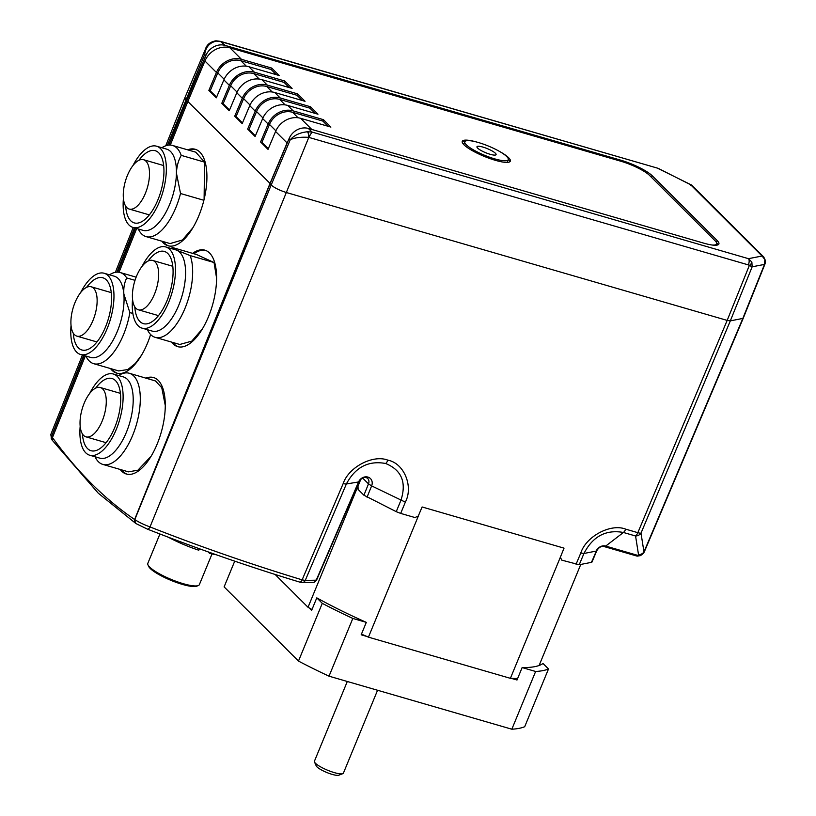 <?xml version="1.0" encoding="UTF-8"?>
<svg xmlns="http://www.w3.org/2000/svg" width="816" height="816" viewBox="0 0 816 816"><rect width="100%" height="100%" fill="white"/><g stroke="black" fill="none" stroke-linecap="round" stroke-linejoin="round"><path stroke-width="1.22" d="M198.268 585.562L196.687 586.174A26.632 5.661 -157.6 0 1 174.114 581.604A26.632 5.661 -157.6 0 1 150.236 568.487A26.632 5.661 -157.6 0 1 148.634 566.365L147.941 564.815A27.877 5.926 22.4 0 0 149.624 567.038A27.877 5.926 22.4 0 0 174.624 580.778A27.877 5.926 22.4 0 0 198.268 585.562A27.877 5.926 22.4 0 0 199.369 584.623L212.027 553.921M159.926 533.99L147.818 563.366A27.877 5.926 22.4 0 0 147.941 564.815M168.249 537.183A43.86 9.323 22.4 0 0 198.788 550.219L199.4 548.74M209.906 552.514L209.559 553.34A43.86 9.323 22.4 0 0 216.189 554.737M208.08 551.861L209.559 553.34M591.559 561.255L591.529 562.336L579.217 564.743L561.775 560.133L560.357 557.226L510.398 678.331L368.434 637.153A156.131 33.201 -157.6 0 1 366.823 636.449A156.131 33.201 -157.6 0 1 361.468 634.093M640.672 555.502L640.509 555.614A3.764 3.641 -124.3 0 0 640.621 555.533L642.416 554.186A6.263 6.263 0 0 0 644.405 551.626A6.263 1.326 23 0 1 643.967 551.891A6.263 5.528 171 0 1 638.53 554.737L635.562 535.99A6.263 2.795 -73.8 0 0 637.837 532.675A6.263 1.367 -157.2 0 0 640.999 533.144L643.967 551.891L742.835 318.424L730.33 320.861L640.999 533.144A6.263 5.528 171 0 1 635.562 535.99L623.424 532.471C605.962 529.329 592.814 536.336 583.96 553.472L579.217 564.743M642.416 554.186A6.263 4.774 -127.1 0 1 638.53 554.737L637.714 555.359L640.621 555.533M742.835 318.424L764.5 264.404L752.148 266.812L730.33 320.861L727.168 320.402L749.302 265.547A5.008 2.417 -34.3 0 0 751.873 262.089L752.148 266.812L748.374 264.904A5.008 2.234 -73.8 0 0 748.466 258.672L751.873 262.089M765.071 263.782L764.5 264.404L764.857 259.559A5.008 2.948 174.5 0 1 765.51 260.824L765.071 263.782L743.274 318.158M658.675 168.596L691.978 185.405A5.008 4.355 134.9 0 0 691.968 185.385A5.008 4.355 134.9 0 0 690.295 184.406L690.458 185.354L690.295 184.406L657.992 168.433A5.008 2.234 -73.8 0 0 657.523 168.147L221.483 41.8L216.536 41.086C209.732 42.493 205.775 46.92 204.683 54.366L205.53 48.909C206.948 44.513 210.416 41.82 215.924 40.81L215.924 40.81A4.386 1.591 86 0 1 216.536 41.086M307.448 131.764A4.386 1.499 86.6 0 1 308.632 137.343C300.778 136.884 294.658 137.68 290.272 139.72C294.29 135.201 300.013 132.539 307.448 131.764L311.957 132.039L748.466 258.672L762.083 256.02A5.008 4.355 -45.1 0 1 763.745 256.979A5.008 4.355 -45.1 0 1 763.756 256.999L691.968 185.385M690.295 184.406L762.083 256.02L764.857 259.559M205.53 48.909L184.773 98.012L186.752 100.817L205.846 55.519A15.667 13.617 -45.1 0 1 225.094 45.4L620.486 160.099A26.316 5.6 -157.6 0 1 652.31 175.848L651.637 177.49M716.397 242.403L717.172 240.536L652.31 175.848M717.172 240.536A26.316 5.6 -157.6 0 1 718.876 244.004A26.316 5.6 -157.6 0 1 703.749 243.148L308.356 128.449A15.667 13.617 -45.1 0 0 289.109 138.567L270.014 183.865L271.177 185.018C274.482 187.864 279.531 190.352 286.334 192.515L727.168 320.402L637.837 532.675L625.688 529.156A6.263 2.795 106.2 0 1 623.424 532.471L605.707 546.077L637.714 555.359L636.99 555.91M308.356 128.449L311.957 132.039L308.795 137.384A5.008 2.234 -73.8 0 0 308.907 137.088A4.386 1.652 86.4 0 0 307.612 131.753M718.019 244.8A26.316 5.6 22.4 0 0 716.56 242.719M275.584 131.468A20.359 17.707 134.9 0 1 300.604 118.31L330.888 127.092L323.442 119.666L293.158 110.874A20.359 17.707 -45.1 0 0 268.138 124.032L260.579 141.974L268.025 149.399L275.584 131.468L287.089 142.943L270.014 183.457A2.193 1.907 134.9 0 0 270.004 183.488L134.62 519.517A1239.014 550.066 105.6 0 1 91.494 483.602A1239.014 550.066 105.6 0 1 52.448 437.57L85.354 355.878M712.235 245.035A23.807 5.059 22.4 0 0 716.662 243.943A23.807 5.059 22.4 0 0 715.112 240.802L649.597 175.46A23.807 5.059 22.4 0 0 620.803 161.221L229.949 47.828A20.359 17.707 134.9 0 0 204.928 60.986L187.843 101.5L270.167 183.498M223.88 79.886A20.359 17.707 134.9 0 1 248.9 66.728L279.184 75.521L271.728 68.085L241.444 59.303A20.359 17.707 -45.1 0 0 216.424 72.461L208.865 90.392L216.322 97.818L223.88 79.886L229.357 85.354A20.359 17.707 -45.1 0 1 254.378 72.196L284.662 80.978L292.108 88.414L261.824 79.621A20.359 17.707 134.9 0 0 236.803 92.779L242.281 98.246A20.359 17.707 -45.1 0 1 267.301 85.088L297.585 93.871L305.041 101.306L274.757 92.524A20.359 17.707 134.9 0 0 249.737 105.672L255.214 111.139A20.359 17.707 -45.1 0 1 280.235 97.981L310.519 106.774L317.965 114.199L287.681 105.417A20.359 17.707 134.9 0 0 262.66 118.575L268.138 124.032L269.484 124.44A18.799 16.34 -45.1 0 1 292.577 112.292L322.861 121.074L323.442 119.666M476.921 142.106A26 5.528 22.4 0 0 462.264 141.341A26 5.528 22.4 0 0 463.947 144.769A26 5.528 22.4 0 0 489.896 158.549A26 5.528 22.4 0 0 510.337 161.16A26 5.528 22.4 0 0 508.654 157.743A26 5.528 22.4 0 0 499.402 151.368M462.203 142.147A26 5.528 -157.6 0 1 464.926 141.525M506.532 162.404A23.491 4.998 22.4 0 0 507.44 161.619L508.256 159.64A23.491 4.998 22.4 0 0 478.319 142.494A23.491 4.998 22.4 0 0 464.814 141.739A23.491 4.998 22.4 0 0 494.751 158.885A23.491 4.998 22.4 0 0 508.256 159.64M464.814 141.739L463.998 143.718A23.491 4.998 22.4 0 0 464.09 144.911M508.317 159.416A26 5.528 -157.6 0 1 509.816 161.772M482.919 147.084A10.343 2.203 22.4 0 0 476.972 146.747A10.343 2.203 22.4 0 0 490.151 154.295A10.343 2.203 22.4 0 0 496.087 154.632A10.343 2.203 22.4 0 0 482.919 147.084M262.946 117.922L256.55 111.547A18.799 16.34 -45.1 0 1 279.643 99.399L309.927 108.181L310.519 106.774M248.992 129.479L247.656 129.071L255.214 111.139L256.55 111.547L248.992 129.479L255.377 135.844M315.139 113.383L309.927 108.181M275.879 130.815L269.484 124.44L261.926 142.372L268.311 148.736M328.073 126.276L322.861 121.074M261.926 142.372L260.579 141.974M247.656 129.071L255.102 136.507L262.66 118.575M250.022 105.029L243.627 98.644A18.799 16.34 -45.1 0 1 266.72 86.506L297.004 95.288L297.585 93.871M236.069 116.586L234.722 116.178L242.281 98.246L243.627 98.644L236.069 116.586L242.454 122.951M302.216 100.49L297.004 95.288M234.722 116.178L242.179 123.614L249.737 105.672M237.089 92.137L230.693 85.751A18.799 16.34 -45.1 0 1 253.796 73.613L284.08 82.396L284.662 80.978M223.135 103.693L221.799 103.285L229.357 85.354L230.693 85.751L223.135 103.693L229.52 110.058M289.282 87.587L284.08 82.396M221.799 103.285L229.245 110.721L236.803 92.779M224.165 79.244L217.77 72.859A18.799 16.34 -45.1 0 1 240.863 60.721L271.147 69.503L271.728 68.085M204.928 60.986L216.424 72.461L217.77 72.859L210.212 90.8L216.597 97.165M276.359 74.695L271.147 69.503M210.212 90.8L208.865 90.392M270.157 183.529L187.833 101.531A2.193 1.907 -45.1 0 1 187.843 101.5M192.576 253.368A50.123 22.256 105.6 0 1 204.775 250.135A50.123 22.256 105.6 0 1 209.559 253.011A50.123 22.256 105.6 0 1 210.895 310.233A50.123 22.256 105.6 0 1 177.766 346.667A50.123 22.256 105.6 0 1 172.982 343.791A50.123 22.256 105.6 0 1 171.513 342.077M150.623 334.509A50.123 22.256 105.6 0 1 116.77 373.157A50.123 22.256 105.6 0 1 111.986 370.28A50.123 22.256 105.6 0 1 110.517 368.557M187.833 101.531L170.289 145.075M136.68 228.5L119.044 272.269M187.619 149.828A50.123 22.256 105.6 0 1 195.106 149.246A50.123 22.256 105.6 0 1 199.879 152.123A50.123 22.256 105.6 0 1 201.226 209.345A50.123 22.256 105.6 0 1 168.086 245.779A50.123 22.256 105.6 0 1 163.312 242.903A50.123 22.256 105.6 0 1 161.833 241.179M145.972 378.094A50.123 22.256 105.6 0 1 153.459 377.512A50.123 22.256 105.6 0 1 158.243 380.389A50.123 22.256 105.6 0 1 159.579 437.611A50.123 22.256 105.6 0 1 126.439 474.045A50.123 22.256 105.6 0 1 121.666 471.169A50.123 22.256 105.6 0 1 120.187 469.445M178.449 346.841A50.123 22.256 105.6 0 1 174.338 344.168A50.123 22.256 105.6 0 1 172.87 342.465M193.912 253.756A50.123 22.256 105.6 0 1 205.448 250.349M117.453 373.32A50.123 22.256 105.6 0 1 113.342 370.658A50.123 22.256 105.6 0 1 111.884 368.954M168.769 245.942A50.123 22.256 105.6 0 1 164.659 243.28A50.123 22.256 105.6 0 1 163.2 241.577M188.955 150.215A50.123 22.256 105.6 0 1 195.769 149.461M127.123 474.208A50.123 22.256 105.6 0 1 123.012 471.546A50.123 22.256 105.6 0 1 121.553 469.843M147.308 378.481A50.123 22.256 105.6 0 1 154.132 377.726M165.281 405.542L161.762 387.702L155.468 380.96L129.265 373.249A47.461 21.155 106.2 0 1 130.57 373.728A47.461 21.155 106.2 0 1 135.925 426.207A47.461 21.155 106.2 0 1 102.826 464.416A47.461 21.155 106.2 0 1 101.521 463.927A47.461 21.155 106.2 0 1 95.044 456.776M102.826 464.416L128.428 471.842L137.884 470.22L151.113 456.205M118.606 375.544A47.461 21.155 106.2 0 1 129.265 373.249M80.182 426.207A42.289 18.85 -73.8 0 0 88.567 454.798A42.289 18.85 -73.8 0 0 89.719 455.226L99.817 458.153A42.289 18.85 -73.8 0 0 129.316 424.116A42.289 18.85 -73.8 0 0 124.542 377.359A42.289 18.85 -73.8 0 0 123.389 376.921L113.281 373.993A42.289 18.85 -73.8 0 0 89.689 393.414M89.719 455.226A42.289 18.85 -73.8 0 0 119.218 421.189A42.289 18.85 -73.8 0 0 114.444 374.422A42.289 18.85 -73.8 0 0 113.281 373.993M82.416 433.898A37.597 16.759 -73.8 0 0 90.005 450.33A37.597 16.759 -73.8 0 0 91.025 450.718A37.597 16.759 -73.8 0 0 117.249 420.454A37.597 16.759 -73.8 0 0 113.006 378.889A37.597 16.759 -73.8 0 0 111.976 378.512A37.597 16.759 -73.8 0 0 95.696 388.11M85.292 436.601A25.684 11.455 -73.8 0 0 85.996 436.856A25.684 11.455 -73.8 0 0 103.918 416.18A25.684 11.455 -73.8 0 0 101.011 387.784A25.684 11.455 -73.8 0 0 100.307 387.518A25.684 11.455 -73.8 0 0 82.396 408.194A25.684 11.455 -73.8 0 0 85.292 436.601M204.102 199.379L204.551 162.139L195.82 152.204L172.502 145.442A47.461 21.155 106.2 0 1 181.223 155.366C178.296 160.568 176.705 166.495 176.429 173.155L180.53 193.514A47.461 21.155 106.2 0 1 158.528 233.05A47.461 21.155 106.2 0 1 146.064 236.609A47.461 21.155 106.2 0 1 138.281 228.97M146.064 236.609L170.075 243.576L182.437 239.986L192.749 227.939M203.878 200.287L180.53 193.514M123.42 198.4A42.289 18.85 -73.8 0 0 132.957 227.419L143.055 230.357A42.289 18.85 -73.8 0 0 154.163 227.185A42.289 18.85 -73.8 0 0 176.429 173.155A42.289 18.85 -73.8 0 0 166.627 149.124L156.529 146.186A42.289 18.85 -73.8 0 0 145.421 149.359A42.289 18.85 -73.8 0 0 132.926 165.607M132.957 227.419A42.289 18.85 -73.8 0 0 144.065 224.257A42.289 18.85 -73.8 0 0 165.352 180.928A42.289 18.85 -73.8 0 0 156.529 146.186M125.654 206.091A37.597 16.759 -73.8 0 0 134.273 222.911A37.597 16.759 -73.8 0 0 144.136 220.096A37.597 16.759 -73.8 0 0 163.067 181.58A37.597 16.759 -73.8 0 0 155.213 150.705A37.597 16.759 -73.8 0 0 145.34 153.52A37.597 16.759 -73.8 0 0 138.934 160.303M136.802 161.639A25.684 11.455 -73.8 0 0 123.869 187.955A25.684 11.455 -73.8 0 0 129.234 209.059A25.684 11.455 -73.8 0 0 135.986 207.131A25.684 11.455 -73.8 0 0 148.91 180.815A25.684 11.455 -73.8 0 0 143.555 159.712A25.684 11.455 -73.8 0 0 136.802 161.639M161.843 147.737A47.461 21.155 106.2 0 1 172.502 145.442M204.551 162.139L181.223 155.366M132.875 313.446L129.866 312.579A47.461 21.155 106.2 0 1 110.374 356.245A47.461 21.155 106.2 0 1 93.687 363.681L118.748 370.943L127.786 369.556L135.293 363.477L141.433 355.317M93.687 363.681A47.461 21.155 106.2 0 1 85.904 356.041M71.043 325.472A42.289 18.85 -73.8 0 0 80.58 354.491L90.688 357.428A42.289 18.85 -73.8 0 0 105.55 350.809A42.289 18.85 -73.8 0 0 123.848 293.974L129.866 312.579M80.58 354.491A42.289 18.85 -73.8 0 0 95.452 347.871A42.289 18.85 -73.8 0 0 113.465 304.48A42.289 18.85 -73.8 0 0 104.152 273.258A42.289 18.85 -73.8 0 0 89.281 279.878A42.289 18.85 -73.8 0 0 80.56 292.679M73.277 333.163A37.597 16.759 -73.8 0 0 81.896 349.982A37.597 16.759 -73.8 0 0 95.105 344.097A37.597 16.759 -73.8 0 0 111.119 305.531A37.597 16.759 -73.8 0 0 102.836 277.777A37.597 16.759 -73.8 0 0 89.627 283.652A37.597 16.759 -73.8 0 0 86.567 287.375M82.151 290.802A25.684 11.455 -73.8 0 0 71.206 317.159A25.684 11.455 -73.8 0 0 76.857 336.131A25.684 11.455 -73.8 0 0 85.894 332.102A25.684 11.455 -73.8 0 0 96.829 305.745A25.684 11.455 -73.8 0 0 91.178 286.783A25.684 11.455 -73.8 0 0 82.151 290.802M109.466 274.808A47.461 21.155 106.2 0 1 120.136 272.513A47.461 21.155 106.2 0 1 126.725 277.95C124.409 282.591 123.451 287.936 123.848 293.974A42.289 18.85 -73.8 0 0 114.25 276.185L104.152 273.258M135.017 280.327A25.684 11.455 -73.8 0 0 138.373 309.794A25.684 11.455 -73.8 0 0 156.04 289.915A25.684 11.455 -73.8 0 0 152.684 260.447A25.684 11.455 -73.8 0 0 135.017 280.327L126.725 277.95M216.597 278.174L214.037 262.517L196.462 254.49L172.553 247.554L176.919 250.288L190.169 255.592A47.461 21.155 106.2 0 1 187.833 300.614A47.461 21.155 106.2 0 1 155.193 337.345A47.461 21.155 106.2 0 1 147.41 329.705M155.193 337.345L179.744 344.464L191.75 341.159L202.429 328.828M214.037 262.517L190.169 255.592M132.549 299.135A42.289 18.85 -73.8 0 0 142.096 328.154L152.194 331.092A42.289 18.85 -73.8 0 0 181.274 298.36A42.289 18.85 -73.8 0 0 176.919 250.288A42.289 18.85 -73.8 0 0 175.756 249.859L165.658 246.922A42.289 18.85 -73.8 0 0 142.066 266.342M142.096 328.154A42.289 18.85 -73.8 0 0 171.176 295.433A42.289 18.85 -73.8 0 0 165.658 246.922M134.793 306.826A37.597 16.759 -73.8 0 0 143.402 323.646A37.597 16.759 -73.8 0 0 169.259 294.556A37.597 16.759 -73.8 0 0 164.353 251.44A37.597 16.759 -73.8 0 0 148.073 261.038M170.983 248.472A47.461 21.155 106.2 0 1 172.553 247.554M287.242 142.984L287.089 142.943A20.359 17.707 -45.1 0 1 288.272 140.546M52.918 438.223L52.153 440.11L98.257 493.18L135.425 523.158L134.783 519.517A3.764 3.335 124.2 0 0 135.946 523.566L147.329 529.084A3.764 1.744 111.5 0 1 147.186 529.013M216.046 40.82A4.386 1.469 87.5 0 1 216.158 40.8L216.158 40.8A4.386 1.469 87.5 0 1 216.709 41.075M186.752 100.817L168.912 145.105M135.456 228.143L117.728 272.136M84.13 355.521L51.52 436.478L51.683 439.549A3.764 3.172 144.2 0 0 51.755 439.63M657.523 168.147L220.473 41.361L225.094 45.4M51.49 436.438L51.52 436.478A3.764 3.172 144.2 0 0 51.683 439.549L50.786 434.52L51.49 436.438L83.752 355.409M748.374 264.904L308.795 137.384L150.011 526.932C143.351 524.433 138.292 521.975 134.813 519.547L270.014 183.865M313.222 582.308L302.042 582.553A3.764 3.55 -89.7 0 0 305.255 580.421L316.231 580.186L358.561 481.96A6.263 1.285 -156.7 0 0 358.979 481.715L316.639 579.982C314.578 582.155 313.436 582.93 313.222 582.308L313.222 582.308A3.764 3.539 -92.7 0 0 316.231 580.186L316.2 579.248M560.357 557.226L564.029 548.148L422.117 506.971L418.292 516.008L414.967 517.548L400.687 513.407L396.239 511.663L400.911 500.371C406.735 482.378 401.645 470.077 385.621 463.488C368.404 460.346 355.317 467.18 346.372 483.98L305.255 580.421L302.134 579.86A3.764 1.683 106.9 0 1 299.737 582.114L299.737 582.114A3.764 1.683 106.9 0 1 299.533 582.022M302.042 582.553L299.737 582.114C248.023 566.396 197.217 548.719 147.329 529.084A3.764 1.744 111.5 0 0 150.011 526.932C199.808 546.526 250.512 564.162 302.134 579.86L343.21 483.5A6.263 1.357 -156.9 0 0 346.372 483.98L358.561 481.96A7.63 6.63 -45.1 0 1 367.965 477.105A7.63 6.63 -45.1 0 1 371.627 485.887L405.348 502.136L400.687 513.407M396.239 511.663L363.916 495.21L358.102 489.416L358.01 486.193L360.856 479.145M576.055 564.274L580.788 553.034L583.96 553.472L596.302 551.065L596.333 549.974L596.302 551.065A7.63 6.63 -45.1 0 1 605.707 546.077A6.263 2.795 -73.8 0 1 604.064 546.547L637.174 556.145L640.509 555.614M580.768 564.437L539.111 665.489M517.65 678.443A156.131 33.201 -157.6 0 1 511.357 678.382L517.007 680.014L522.138 667.559A159.763 33.976 -157.6 0 0 543.017 663.49L548.505 668.967A169.167 35.975 -157.6 0 1 535.633 671.476L511.836 729.208L329.021 676.178A169.167 35.975 -157.6 0 1 298.483 661.072L224.114 586.898L234.722 561.163M511.836 729.208A169.167 35.975 -157.6 0 0 524.708 726.699L548.505 668.967M329.021 676.178L352.818 618.446L366.302 622.363L361.172 634.807L366.823 636.449M522.138 667.559L535.633 671.476M311.998 609.501A156.131 33.201 -157.6 0 1 309.366 608.032A156.131 33.201 -157.6 0 1 308.03 607.277L275.145 574.474M298.483 661.072L322.279 603.34L316.792 597.863L311.661 610.317L309.366 608.032M352.818 618.446A169.167 35.975 -157.6 0 1 322.279 603.34M366.302 622.363A159.763 33.976 -157.6 0 1 316.792 597.863M347.3 681.482L314.435 761.206A15.667 3.335 22.4 0 0 314.507 762.022A15.667 3.335 22.4 0 0 320.637 766.887A15.667 3.335 22.4 0 0 342.781 773.67A15.667 3.335 22.4 0 0 343.403 773.14L377.563 690.265M342.781 773.67L338.834 775.2A12.536 2.662 -157.6 0 1 321.127 769.774A12.536 2.662 -157.6 0 1 316.22 765.877L314.507 762.022M418.353 516.038L368.434 637.153M357.949 486.163L308.03 607.277M511.357 678.382A156.131 33.201 -157.6 0 1 510.398 678.331M591.529 562.336L596.302 551.065M134.813 519.547L271.177 185.018L290.272 139.72L289.109 138.567M300.604 118.31L311.763 129.438M229.949 47.828L241.444 59.303M248.9 66.728L254.378 72.196M261.824 79.621L267.301 85.088M274.757 92.524L280.235 97.981M287.681 105.417L293.158 110.874M285.151 104.887L279.643 99.399M298.075 117.779L292.577 112.292M272.218 91.994L266.72 86.506M259.294 79.091L253.796 73.613M246.361 66.198L240.863 60.721M620.109 161.017L620.486 160.099M205.846 55.519L204.683 54.366L167.413 145.33M134.538 227.878L116.912 272.146M343.21 483.5C348.687 467.058 373.147 454.288 387.896 460.173C404.012 463.182 413.651 486.356 405.348 502.136M387.896 460.173A6.263 2.795 106.2 0 1 385.621 463.488M363.916 495.21L368.495 483.878L371.627 485.887L367.037 497.219M362.59 477.992L368.495 483.878A5.794 5.039 134.9 0 0 367.608 478.329C364.732 476.411 361.855 477.533 358.979 481.715M580.788 553.034C586.01 536.357 610.807 523.168 625.688 529.156M591.967 562.081L596.741 550.8C598.852 547.332 601.29 545.914 604.064 546.547M644.405 551.626L743.274 318.169M763.745 256.979L765.51 260.824M106.1 442.69L85.996 436.856M120.411 393.353L100.307 387.518M149.338 214.883L129.234 209.059M163.649 165.546L143.555 159.712M96.961 341.955L76.857 336.131M111.272 292.618L91.178 286.783M120.136 272.513L136.139 277.165M158.467 315.619L138.373 309.794M172.788 266.281L152.684 260.447M716.132 245.218L716.662 243.943M215.924 40.81L220.463 41.361M98.257 493.18L135.946 523.566M184.773 98.012L165.75 145.789M133.222 227.501L115.362 272.33M82.436 355.031L50.786 434.52"/></g></svg>

